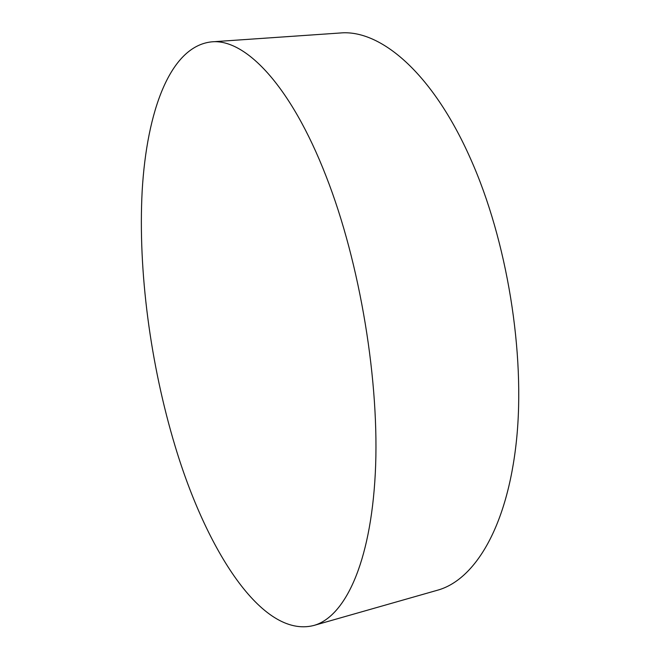 <?xml version="1.0" encoding="UTF-8"?>
<svg xmlns="http://www.w3.org/2000/svg" width="660" height="660" viewBox="0 0 660 660"><rect width="100%" height="100%" fill="white"/><g stroke="black" fill="none" stroke-linecap="round" stroke-linejoin="round"><path stroke-width="0.99" d="M313.682 625.507L437.621 590.18C474.589 579.983 507.4 527.274 516.475 440.435C525.517 353.801 507.136 240.438 470.539 158.746C432.242 72.229 379.978 29.155 340.123 33L211.555 41.861C244.67 38.395 290.375 84.266 326.098 176.253C360.195 263.092 379.978 383.245 375.284 473.575C370.582 564.135 344.471 617.116 313.682 625.507C261.797 638.632 206.184 549.343 175.263 446.63C150.406 364.386 137.915 270.864 142.18 190.724C146.784 111.647 169.975 46.299 211.555 41.861"/></g></svg>
